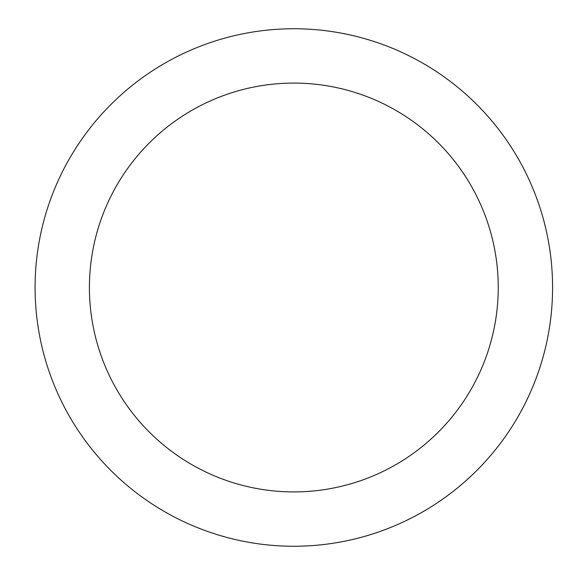 <?xml version="1.0" encoding="UTF-8"?>
<svg xmlns="http://www.w3.org/2000/svg" width="575" height="575" viewBox="0 0 575 575"><rect width="100%" height="100%" fill="white"/><g stroke="black" fill="none" stroke-linecap="round" stroke-linejoin="round"><path stroke-width="0.86" d="M293.832 546.25A258.75 258.75 0 0 1 35.082 287.5A258.75 258.75 0 0 1 293.832 28.75A258.75 258.75 0 0 1 552.582 287.5A258.75 258.75 0 0 1 293.832 546.25M293.832 83.087A204.412 204.412 0 0 1 498.245 287.5A204.412 204.412 0 0 1 293.832 491.912A204.412 204.412 0 0 1 89.42 287.5A204.412 204.412 0 0 1 293.832 83.087"/></g></svg>
